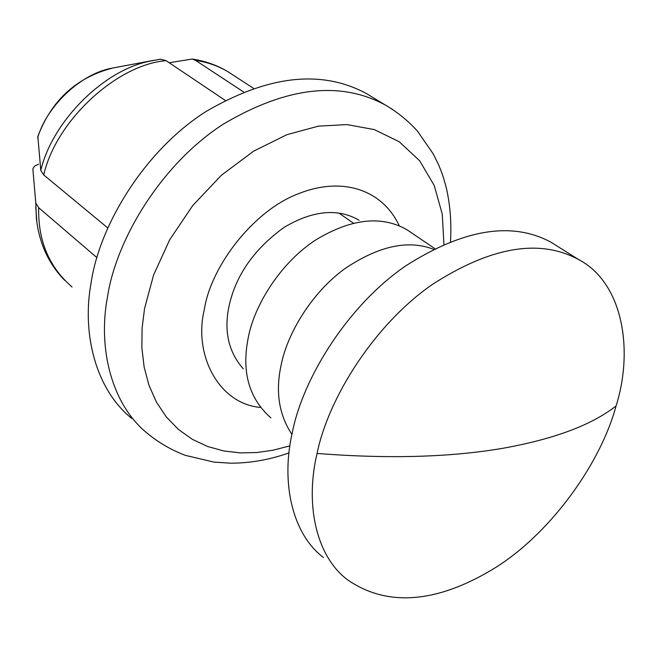 <?xml version="1.0" encoding="UTF-8"?>
<svg xmlns="http://www.w3.org/2000/svg" width="657" height="657" viewBox="0 0 657 657"><rect width="100%" height="100%" fill="white"/><g stroke="black" fill="none" stroke-linecap="round" stroke-linejoin="round"><path stroke-width="0.99" d="M270.856 417.86C249.019 398.503 241.464 371.887 248.19 338.002C254.234 304.774 281.286 261.946 316.181 239.682C351.216 218.617 381.43 215.282 406.823 229.671L434.827 248.601M317.076 453.445C328.254 398.175 374.293 324.591 432.29 284.497C490.787 246.745 539.52 238.409 578.505 259.49C623.304 282.863 633.644 350.468 616.085 405.911C601.278 461.263 553.227 530.766 496.593 566.917C441.75 601.089 389.691 609.236 347.249 579.589C315.253 555.313 305.209 502.761 317.076 453.445C387.901 458.997 449.593 457.321 502.17 448.411C553.826 439.221 591.801 425.054 616.085 405.911M323.408 557.506C291.363 533.106 280.982 480.908 292.398 432.175C303.091 377.537 348.292 305.111 405.673 265.904C463.579 228.997 512.066 221.13 551.124 242.293L578.505 259.49M64.772 280.416C48.602 263.892 39.133 243.213 36.381 218.387L35.782 203.021L32.858 168.882L34.427 166.172L38.549 164.176M37.843 136.475L40.783 170.401L43.74 174.951L107.682 227.88M169.169 62.744L192.189 59.04L195.663 60.46L243.575 91.947M72.081 286.986C49.053 267.12 37.925 240.692 38.689 207.711L96.883 257.593M43.74 174.951C55.935 120.847 116.593 64.797 166.032 60.633L225.211 100.373M260.287 407.406C219.356 403.924 193.142 355.642 204.319 309.463C210.971 266.028 253.963 209.895 299.296 193.396C340.646 177.004 381.75 188.214 399.3 225.836M359.124 220.226C337.895 208.023 312.937 210.355 284.259 227.248C253.898 249.151 235.42 275.743 228.841 307.041C223.906 331.662 228.718 352.259 243.287 368.84M131.696 418.394C95.741 389.527 81.698 333.69 91.093 282.847C99.511 225.039 144.704 150.469 205.838 111.624C267.908 75.317 321.421 69.289 366.384 93.54L392.894 109.637M134.989 63.852L112.667 68.049C76.573 77.386 51.632 100.201 37.835 136.484M40.783 170.401C52.166 121.882 103.395 70.02 149.968 61.158L153.902 60.296M38.689 207.711L35.782 203.021M166.032 60.633L160.365 59.163L149.968 61.158M289.901 445.84L273.025 450.226L256.747 452.55L240.232 452.887L223.7 450.948L207.587 446.481L192.337 439.328L178.441 429.456L166.352 416.973L156.44 402.133L148.983 385.314L144.129 367.008L141.871 347.75L142.093 328.089L144.548 308.519L153.615 274.954L169.687 239.789L192.706 205.584L221.45 175.197L253.733 151.094L286.887 134.685L318.456 126.136L347.019 124.592L374.309 129.593L399.152 141.698L419.618 160.71L434.211 185.463L442.251 214.083L443.927 244.371M291.922 434.408C278.938 414.772 275.34 391.679 281.122 365.12C287.306 333.288 311.968 292.406 344.917 268.623C378.67 245.964 408.194 239.509 433.489 249.266M195.663 60.46C206.955 62.029 217.623 65.716 227.659 71.523M37.638 137.839C47.14 105.153 81.92 73.034 112.708 68.049M288.99 452.919C269.633 459.752 250.186 463.177 230.648 463.185L213.977 462.109L185.455 455.375C171.699 450.193 159.101 442.941 147.644 433.62C111.641 404.761 97.745 348.563 107.436 297.235C116.166 238.885 162 163.396 223.676 123.91C286.288 86.979 340.096 80.647 385.117 104.915C397.46 112.101 408.317 120.929 417.688 131.392L433.513 154.338L438.786 165.252C441.635 172.504 442.342 173.152 446.464 188.452C450.259 205.6 451.597 223.339 450.48 241.669M353.54 223.249L338.889 213.065M192.329 59.064C205.173 60.994 216.966 65.158 227.724 71.564L253.438 88.293M35.741 207.078L36.866 222.304M153.845 60.304L115.427 67.523"/></g></svg>
